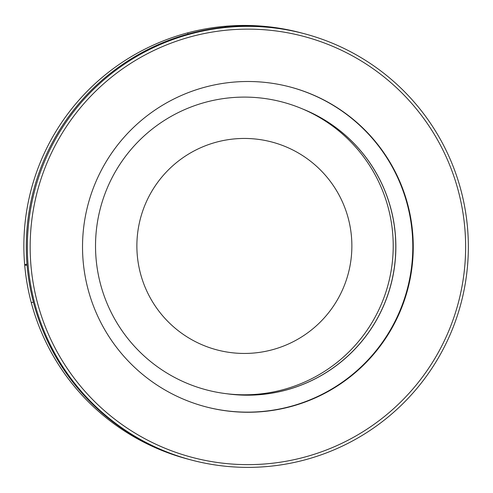 <?xml version="1.0" encoding="UTF-8"?>
<svg xmlns="http://www.w3.org/2000/svg" width="493" height="493" viewBox="0 0 493 493"><rect width="100%" height="100%" fill="white"/><g stroke="black" fill="none" stroke-linecap="round" stroke-linejoin="round"><path stroke-width="0.74" d="M33.413 302.203L31.256 302.579A220.507 220.507 0 0 1 24.712 265.246L27.078 265.246M187.956 34.072L187.741 32.834A220.507 220.507 0 0 1 225.079 26.283L225.079 27.152M223.354 463.247A217.752 217.733 -75.1 0 1 31.546 222.355A217.752 217.733 -75.1 0 1 272.432 30.517A217.752 217.733 -75.1 0 1 464.24 271.415A217.752 217.733 -75.1 0 1 223.354 463.247M223.009 465.977A220.507 220.488 -75.1 0 1 31.176 206.074A220.507 220.488 -75.1 0 1 304.409 33.74A220.507 220.488 -75.1 0 1 464.542 287.678A220.507 220.488 -75.1 0 1 223.009 465.977M290.075 86.971A165.383 165.365 -75.1 0 1 409.923 277.479A165.383 165.365 -75.1 0 1 205.254 406.676M266.528 82.553A165.383 165.365 -75.1 0 1 410.404 277.485A165.383 165.365 -75.1 0 1 205.482 406.731A165.383 165.365 -75.1 0 1 85.381 216.279A165.383 165.365 -75.1 0 1 266.528 82.553M302.708 109.015A148.43 148.418 -75.1 0 1 227.15 393.79M302.437 108.898A148.43 148.418 -75.1 0 1 226.854 393.759M191.309 460.006L190.23 459.722A220.507 220.488 -75.1 0 1 30.098 205.784A220.507 220.488 -75.1 0 1 303.331 33.456L304.409 33.74M97.725 271.44A148.843 148.843 0 0 0 269.862 392.594A148.843 148.843 0 0 0 391.017 220.457A148.843 148.843 0 0 0 218.88 99.303A148.843 148.843 0 0 0 97.725 271.44M350.283 227.538A107.499 107.499 0 0 0 225.96 140.037A107.499 107.499 0 0 0 138.465 264.359A107.499 107.499 0 0 0 262.781 351.86A107.499 107.499 0 0 0 350.283 227.538M302.123 33.136A220.507 220.507 0 0 0 225.763 26.228L225.905 27.072M187.741 32.834A220.507 220.507 0 0 0 24.65 264.562L26.986 264.156M31.256 302.579A220.507 220.507 0 0 0 189.029 459.402"/></g></svg>
